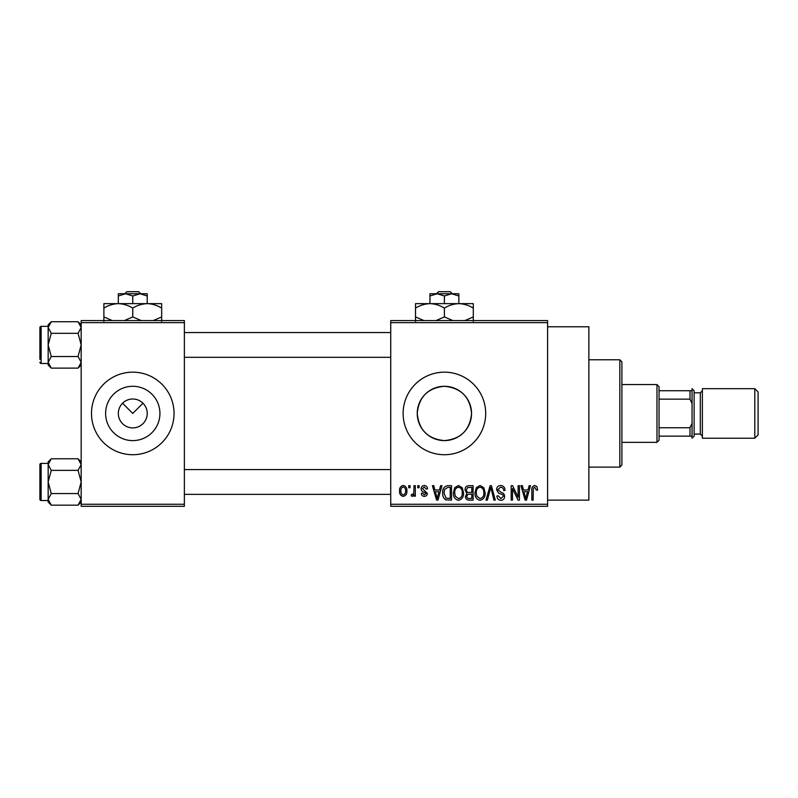 <?xml version="1.0" encoding="UTF-8"?>
<svg xmlns="http://www.w3.org/2000/svg" width="798" height="798" viewBox="0 0 798 798"><rect width="100%" height="100%" fill="white"/><g stroke="black" fill="none" stroke-linecap="round" stroke-linejoin="round"><path stroke-width="1.2" d="M118.323 413.444A14.444 14.444 0 0 0 132.767 427.898A14.444 14.444 0 0 0 147.221 413.444A14.444 14.444 0 0 0 132.767 399A14.444 14.444 0 0 0 118.323 413.444M105.615 413.444A27.162 27.162 0 0 0 132.767 440.606A27.162 27.162 0 0 0 159.929 413.444A27.162 27.162 0 0 0 132.767 386.292A27.162 27.162 0 0 0 105.615 413.444M91.491 413.444A41.277 41.277 0 0 0 132.767 454.72A41.277 41.277 0 0 0 174.044 413.444A41.277 41.277 0 0 0 132.767 372.167A41.277 41.277 0 0 0 91.491 413.444M471.558 413.444C469.962 429.972 460.905 439.03 444.406 440.606C427.898 439.02 418.84 429.972 417.244 413.444C418.85 396.925 427.898 387.868 444.386 386.292C460.925 387.878 469.982 396.935 471.558 413.444A27.162 27.162 0 0 1 444.406 440.606A27.162 27.162 0 0 1 417.244 413.444A27.162 27.162 0 0 1 444.406 386.292A27.162 27.162 0 0 1 471.558 413.444M403.13 413.444A41.277 41.277 0 0 0 444.406 454.72A41.277 41.277 0 0 0 485.683 413.444A41.277 41.277 0 0 0 444.406 372.167A41.277 41.277 0 0 0 403.13 413.444M547.598 326.771L588.864 326.771L588.864 500.127L547.598 500.127M122.553 403.229L132.767 413.444L142.982 403.229M547.598 322.641L390.741 322.641L390.741 320.577L547.598 320.577L547.598 506.321L390.741 506.321L390.741 504.256L547.598 504.256M408.756 485.683L410.072 485.683L410.072 487.748L408.756 487.748L408.756 485.683M417.763 485.683L419.08 485.683L419.08 487.748L417.763 487.748L417.763 485.683M440.586 485.683L441.962 485.683L437.972 500.127L436.586 500.127L432.396 485.683L433.773 485.683L434.91 489.992L439.449 489.992L440.586 485.683M462.241 487.758L463.538 492.715C463.828 496.805 462.132 499.339 458.471 500.316C454.87 499.368 453.184 496.895 453.414 492.885L454.71 487.698L458.471 485.493L462.241 487.758M483.817 487.758L485.114 492.715C485.403 496.805 483.708 499.339 480.047 500.316C476.446 499.368 474.76 496.895 474.99 492.885L476.286 487.698L480.047 485.493L483.817 487.758M500.655 485.493C503.498 485.802 504.944 487.428 505.004 490.371L503.688 490.561C503.578 488.516 502.531 487.388 500.536 487.179L497.872 489.653L501.144 492.386C503.339 492.855 504.496 494.181 504.625 496.356C504.536 498.79 503.289 500.117 500.895 500.316C498.341 500.067 497.024 498.63 496.935 495.997L498.251 495.807L500.855 498.62L503.319 496.306L502.9 494.83L498.551 493.124L496.565 489.683C496.705 487.069 498.072 485.673 500.655 485.493M529.144 485.683L530.52 485.683L526.52 500.127L525.144 500.127L520.954 485.683L522.331 485.683L523.468 489.992L528.007 489.992L529.144 485.683M390.741 322.641L390.741 504.256M536.864 486.511L537.653 489.992L536.336 490.181L534.75 487.179L533.333 488.266L533.144 500.127L531.837 500.127L531.837 490.321C531.508 487.688 532.505 486.082 534.81 485.493L536.864 486.511M518.141 485.683L519.448 485.683L519.448 500.127L518.052 500.127L512.506 488.546L512.506 500.127L511.199 500.127L511.199 485.683L512.605 485.683L518.141 497.244L518.141 485.683M490.122 485.683L491.398 485.683L495.299 500.127L493.932 500.127L490.84 487.369L487.369 500.127L485.992 500.127L490.122 485.683M469.044 485.683L473.104 485.683L473.104 500.127L469.024 500.127C466.74 500.037 465.533 498.82 465.414 496.496L466.84 493.463L465.044 489.922C465.064 487.209 466.401 485.792 469.044 485.683M447.688 485.683L451.528 485.683L451.528 500.127L445.773 499.857C443.479 498.251 442.451 495.957 442.71 492.984C442.371 488.875 444.027 486.441 447.688 485.683M424.317 485.493C426.282 485.683 427.349 486.81 427.519 488.865L426.202 489.054L424.227 486.989L422.451 488.625L427.329 493.373C427.229 495.269 426.252 496.266 424.366 496.376C422.501 496.256 421.494 495.259 421.324 493.373L422.641 493.184L424.327 494.87L426.012 493.593L424.097 492.127C422.202 491.797 421.214 490.72 421.135 488.885C421.204 486.79 422.262 485.663 424.317 485.493M414.012 485.683L415.319 485.683L415.319 496.186L414.012 496.186L414.012 494.511L412.446 496.376L411.199 495.807L411.569 494.311L412.516 494.501L413.763 493.274L414.012 485.683M403.219 485.493C405.873 486.162 407.1 487.977 406.88 490.93C407.1 493.892 405.883 495.708 403.219 496.376C400.596 495.728 399.369 493.952 399.559 491.039C399.309 488.027 400.526 486.182 403.219 485.493M184.368 506.321L81.177 506.321L81.177 504.256L184.368 504.256L184.368 506.321M184.368 322.641L81.177 322.641L81.177 320.577L184.368 320.577L184.368 504.256M81.177 322.641L81.177 504.256M526.341 495.887L527.568 491.688L523.907 491.688L525.732 498.62L526.341 495.887M480.037 498.62C482.85 497.852 484.107 495.867 483.807 492.685C483.987 489.723 482.73 487.887 480.057 487.179C477.314 487.927 476.057 489.852 476.296 492.935L476.855 496.196L480.037 498.62M471.798 498.441L471.798 494.122L467.957 494.261L466.73 496.256C466.86 497.902 467.788 498.63 469.513 498.441L471.798 498.441M471.798 492.436L471.798 487.369L467.648 487.548L466.351 489.912C466.461 491.678 467.409 492.516 469.204 492.436L471.798 492.436M458.461 498.62C461.274 497.852 462.531 495.867 462.232 492.685C462.411 489.723 461.154 487.887 458.481 487.179C455.738 487.927 454.481 489.852 454.72 492.935L455.279 496.196L458.461 498.62M450.222 498.441L450.222 487.369L447.858 487.369L444.556 489.473L444.027 493.004L446.022 498.151L450.222 498.441M437.783 495.887L439.01 491.688L435.349 491.688L437.184 498.62L437.783 495.887M403.259 494.87C404.995 494.271 405.763 492.955 405.564 490.94C405.773 488.875 404.975 487.568 403.19 486.989C401.454 487.598 400.676 488.915 400.875 490.94C400.676 492.994 401.474 494.301 403.259 494.87M619.827 359.788L621.891 361.853L621.891 465.044L619.827 467.109L619.827 359.788L588.864 359.788M81.177 365.015L78.064 368.127L51.262 368.127L48.159 362.322L51.262 356.526L48.159 344.926L51.262 333.335L48.159 327.529L51.262 321.734L48.159 324.836L48.159 327.529L48.159 326.352L41.137 326.352A1.237 1.237 0 0 0 39.9 327.589L39.9 359.379M39.9 330.482L39.9 327.589A1.237 1.237 0 0 1 41.137 326.352L41.137 363.499A1.237 1.237 0 0 1 39.9 362.262M41.137 363.499L48.159 363.499M81.177 324.836L78.064 321.734L51.262 321.734M78.064 321.734L81.177 327.529L78.064 333.335L51.262 333.335M78.064 333.335L81.177 344.926L78.064 356.526L51.262 356.526M78.064 356.526L81.177 362.322L78.064 368.127M48.159 327.529L48.159 365.015L51.262 368.127M656.973 442.341L656.973 384.556L659.038 386.621L659.038 440.277L656.973 442.341L621.891 442.341M656.973 384.556L621.891 384.556M692.056 436.147L689.991 436.147L689.991 427.748L692.056 423.349L692.056 436.147M659.038 436.147L689.991 436.147M659.038 390.741L692.056 390.741L692.056 403.549L689.991 399.15L689.991 390.741M659.038 427.748L689.991 427.748M659.038 399.15L689.991 399.15M758.1 391.988L758.1 434.91L754.798 438.212L754.798 388.686L758.1 391.988M694.12 390.741L694.12 436.147L692.056 438.212L692.056 388.686L694.12 390.741M754.798 438.212L702.38 438.212L702.38 388.686L754.798 388.686M81.177 502.052L78.064 505.164L51.262 505.164L48.159 499.358L51.262 493.563L48.159 481.962L51.262 470.361L48.159 464.566L51.262 458.77L48.159 461.872L48.159 502.052L51.262 505.164M39.9 467.518L39.9 464.626A1.237 1.237 0 0 1 41.137 463.389L41.137 500.536A1.237 1.237 0 0 1 39.9 499.299L39.9 464.626A1.237 1.237 0 0 1 41.137 463.389L48.159 463.389M41.137 500.536L48.159 500.536M81.177 461.872L78.064 458.77L51.262 458.77M78.064 458.77L81.177 464.566L78.064 470.361L51.262 470.361M78.064 470.361L81.177 481.962L78.064 493.563L51.262 493.563M78.064 493.563L81.177 499.358L78.064 505.164M39.9 499.299L39.9 496.416M438.571 291.679L436.406 293.744L438.571 291.679L450.242 291.679L452.396 293.744L450.242 291.679M437.174 293.744L444.406 295.978L444.406 303.649M429.952 295.978L437.184 293.744L429.952 293.744L429.952 303.649L473.294 303.649L473.294 316.936L464.875 320.577M444.406 295.978L451.628 293.744L458.85 295.978L458.85 303.649C463.927 303.819 468.735 305.315 473.294 308.118M458.85 295.978L458.85 293.744L437.184 293.744M423.938 320.577L415.509 316.936L415.509 303.649L429.952 303.649C435.03 303.819 439.848 305.315 444.406 308.118L444.406 316.936L435.977 320.577M415.509 316.936L415.509 321.404M415.509 308.118C420.007 305.325 424.825 303.839 429.952 303.649M444.406 308.118C448.905 305.325 453.713 303.839 458.85 303.649M452.825 320.577L444.406 316.936M473.294 321.404L473.294 316.936M126.932 291.679L124.777 293.744L126.932 291.679L138.613 291.679L140.767 293.744L138.613 291.679M132.767 295.978L139.989 293.744L118.323 293.744L118.323 295.978L125.545 293.744L132.767 295.978L132.767 303.649M118.323 295.978L118.323 303.649L161.665 303.649L161.665 316.936L153.246 320.577M147.221 295.978L147.221 293.744L139.989 293.744L147.221 295.978L147.221 303.649C152.288 303.819 157.106 305.315 161.665 308.118M112.299 320.577L103.88 316.936L103.88 303.649L118.323 303.649C123.401 303.819 128.219 305.315 132.767 308.118L132.767 316.936L124.348 320.577M103.88 316.936L103.88 321.404M103.88 308.118C108.378 305.325 113.186 303.839 118.323 303.649M132.767 308.118C137.266 305.325 142.084 303.839 147.221 303.649M141.196 320.577L132.767 316.936M161.665 321.404L161.665 316.936M694.12 434.082L700.315 434.082L700.315 392.806L702.38 390.741M619.827 467.109L588.864 467.109M390.741 332.547L184.368 332.547M390.741 357.314L184.368 357.314M184.368 494.351L390.741 494.351M184.368 469.583L390.741 469.583M700.315 434.082L702.38 436.147M694.12 392.806L700.315 392.806"/></g></svg>
